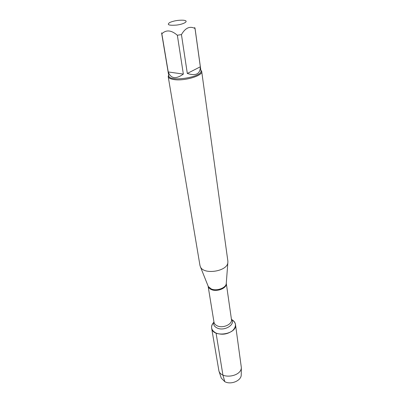<?xml version="1.0" encoding="UTF-8"?>
<svg xmlns="http://www.w3.org/2000/svg" width="403" height="403" viewBox="0 0 403 403"><rect width="100%" height="100%" fill="white"/><g stroke="black" fill="none" stroke-linecap="round" stroke-linejoin="round"><path stroke-width="0.6" d="M168.202 76.56L199.969 265.491L200.493 267.003C203.923 274.972 226.944 271.451 227.836 262.816L227.886 261.22L201.696 71.432C203.082 75.744 184.035 81.356 173.779 79.532C170.368 78.978 168.509 77.991 168.202 76.56L168.625 74.978M216.079 333.1C211.016 330.248 210.24 326.667 213.746 322.35C212.043 324.158 211.333 326.057 211.62 328.062C212.623 338.193 237.553 334.379 235.478 324.41C235.156 322.415 233.906 320.808 231.74 319.599C236.339 322.682 236.657 326.344 232.697 330.581C227.594 334.329 222.053 335.165 216.079 333.1L222.904 375.022L224.809 381.691C230.859 385.041 241.165 380.795 241.241 374.997L241.246 374.332M200.82 70.051L201.696 71.432M183.027 20.195C178.202 20.059 173.804 20.815 169.829 22.462C166.474 24.779 168.726 25.651 176.569 25.082C184.277 24.17 189.163 20.921 183.975 20.296L183.027 20.195M168.237 71.956C170.852 78.706 175.889 79.416 183.345 74.087L168.237 71.956L161.85 33.807C166.157 29.58 171.32 30.059 177.345 35.247L181.446 34.593C185.385 27.817 189.909 25.792 195.027 28.517L194.679 27.525M183.345 74.087L177.345 35.247M187.309 73.447C195.908 76.192 200.251 73.976 200.331 66.792L187.309 73.447L181.446 34.593M200.331 66.792L195.027 28.517M161.689 32.784L161.85 33.807M195.022 28.215L200.936 70.863C202.769 77.185 168.902 82.363 168.761 75.784L161.648 33.323M235.478 324.41L241.347 367.571C241.316 376.624 221.66 379.631 218.925 371.002L211.62 328.062M221.04 377.425L221.252 378.059L224.809 381.691M208.003 285.808L208.301 286.553L211.318 288.986C216.567 291.293 225.725 288.09 226.234 283.808L226.295 283.012M211.474 289.621C209.535 288.81 208.411 287.656 208.114 286.15L213.993 322.193C214.29 323.77 215.383 324.994 217.277 325.861C222.899 328.621 232.516 324.274 231.458 319.524L226.29 283.369C227.292 287.928 217.272 292.205 211.474 289.621M200.493 267.003L208.099 286.054M226.274 283.274L227.836 262.816M231.403 319.116C236.133 324.239 224.506 331.654 217.172 328.027C214.149 326.526 213.071 324.445 213.928 321.79M241.241 374.997L241.347 367.571M221.252 378.059L218.925 371.002"/></g></svg>
